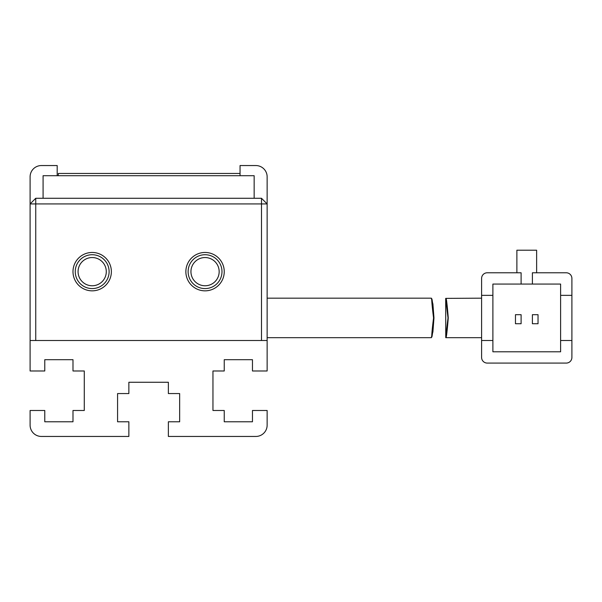 <?xml version="1.0" encoding="UTF-8"?>
<svg xmlns="http://www.w3.org/2000/svg" width="602" height="602" viewBox="0 0 602 602"><rect width="100%" height="100%" fill="white"/><g stroke="black" fill="none" stroke-linecap="round" stroke-linejoin="round"><path stroke-width="0.9" d="M224.245 271.652A19.189 19.189 0 0 1 205.056 290.841A19.189 19.189 0 0 1 185.867 271.652A19.189 19.189 0 0 1 205.056 252.464A19.189 19.189 0 0 1 224.245 271.652M188.125 271.652A16.931 16.931 0 0 0 205.056 288.584A16.931 16.931 0 0 0 221.987 271.652A16.931 16.931 0 0 0 205.056 254.721A16.931 16.931 0 0 0 188.125 271.652M111.37 271.652A19.189 19.189 0 0 1 92.181 290.841A19.189 19.189 0 0 1 72.992 271.652A19.189 19.189 0 0 1 92.181 252.464A19.189 19.189 0 0 1 111.37 271.652M75.25 271.652A16.931 16.931 0 0 0 92.181 288.584A16.931 16.931 0 0 0 109.112 271.652A16.931 16.931 0 0 0 92.181 254.721A16.931 16.931 0 0 0 75.25 271.652M190.947 271.652A14.109 14.109 0 0 0 205.056 285.762A14.109 14.109 0 0 0 219.166 271.652A14.109 14.109 0 0 0 205.056 257.543A14.109 14.109 0 0 0 190.947 271.652M78.072 271.652A14.109 14.109 0 0 0 92.181 285.762A14.109 14.109 0 0 0 106.291 271.652A14.109 14.109 0 0 0 92.181 257.543A14.109 14.109 0 0 0 78.072 271.652M261.494 203.927L35.744 203.927L35.744 340.506L261.494 340.506L261.494 198.284L35.744 198.284L35.744 203.927L30.1 203.927L30.1 340.506L267.137 340.506L267.137 203.927L261.494 203.927M35.744 198.284L30.1 203.927L30.1 176.837A11.287 11.287 0 0 1 41.387 165.55L57.19 165.55L57.19 175.709M240.047 175.709L240.047 165.55L255.85 165.55A11.287 11.287 0 0 1 267.137 176.837L267.137 203.927L261.494 198.284M431.325 298.434L432.906 303.95L433.974 317.931C432.018 343.411 430.31 343.426 433.56 317.931C430.317 292.489 432.01 292.399 433.974 317.931L432.906 331.913L431.325 337.436M481.6 298.178L445.698 298.374L445.751 337.684L481.6 337.684M448.257 317.931C446.285 292.444 444.765 292.437 448.016 317.931C444.773 343.366 446.27 343.471 448.257 317.931M481.6 357.438A5.644 5.644 0 0 0 487.244 363.081L566.256 363.081A5.644 5.644 0 0 0 571.9 357.438L571.9 340.506L560.612 340.506L560.612 351.794L492.887 351.794L492.887 340.506L481.6 340.506L481.6 357.438L481.6 278.425A5.644 5.644 0 0 1 487.244 272.781L521.106 272.781L521.106 284.069L492.887 284.069L492.887 295.356L481.6 295.356M571.9 278.425A5.644 5.644 0 0 0 566.256 272.781L532.394 272.781L532.394 284.069L560.612 284.069L560.612 295.356L571.9 295.356L571.9 278.425L571.9 340.506M536.63 272.781L536.63 250.206L516.877 250.206L516.877 272.781L487.244 272.781M487.244 363.081L566.256 363.081M492.887 295.356L492.887 340.506M560.612 340.506L560.612 295.356M521.106 284.069L532.394 284.069M538.037 323.725L538.037 314.695L532.394 314.695L532.394 323.725L538.037 323.725M521.106 323.725L521.106 314.695L515.462 314.695L515.462 323.725L521.106 323.725M43.081 198.284L43.081 175.709L254.157 175.709L254.157 198.284M240.047 173.451L58.319 173.451L58.319 175.709M267.137 340.506L267.137 370.982L252.464 370.982L252.464 359.695L224.245 359.695L224.245 370.982L212.957 370.982L212.957 410.489L224.245 410.489L224.245 421.776L252.464 421.776L252.464 410.489L267.137 410.489L267.137 425.162A11.287 11.287 0 0 1 255.85 436.45L168.372 436.45L168.372 421.776L179.659 421.776L179.659 393.557L168.372 393.557L168.372 382.27L128.866 382.27L128.866 393.557L117.578 393.557L117.578 421.776L128.866 421.776L128.866 436.45L41.387 436.45A11.287 11.287 0 0 1 30.1 425.162L30.1 410.489L44.774 410.489L44.774 421.776L72.992 421.776L72.992 410.489L84.28 410.489L84.28 370.982L72.992 370.982L72.992 359.695L44.774 359.695L44.774 370.982L30.1 370.982L30.1 340.506M431.386 298.178L267.137 298.178M431.386 337.684L267.137 337.684"/></g></svg>
